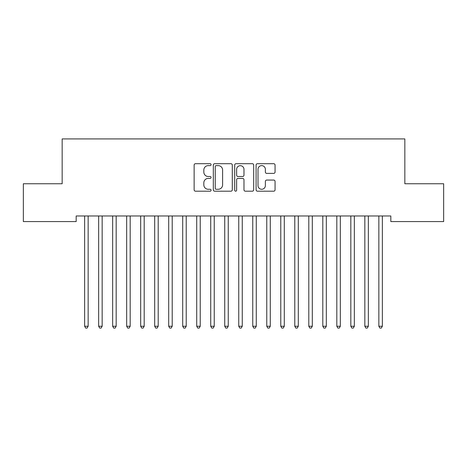 <?xml version="1.0" encoding="UTF-8"?>
<svg xmlns="http://www.w3.org/2000/svg" width="467" height="467" viewBox="0 0 467 467"><rect width="100%" height="100%" fill="white"/><g stroke="black" fill="none" stroke-linecap="round" stroke-linejoin="round"><path stroke-width="0.7" d="M211.084 164.658A0.963 0.963 0 0 0 210.121 163.695L195.51 163.695A1.378 1.378 0 0 0 194.138 165.067L194.138 189.824A1.378 1.378 0 0 0 195.51 191.196L210.121 191.196A0.963 0.963 0 0 0 211.084 190.232A0.963 0.963 0 0 0 210.121 189.275L208.229 189.275A4.401 4.401 0 0 1 203.828 184.874L203.828 182.807A4.401 4.401 0 0 1 208.229 178.412L210.121 178.412A0.963 0.963 0 0 0 211.084 177.448A0.963 0.963 0 0 0 210.121 176.485L208.229 176.485A4.401 4.401 0 0 1 203.828 172.084L203.828 170.017A4.401 4.401 0 0 1 208.229 165.622L210.121 165.622A0.963 0.963 0 0 0 211.084 164.658M273.691 173.391A1.378 1.378 0 0 0 275.063 172.014L275.063 165.067A1.378 1.378 0 0 0 273.691 163.695L257.463 163.695A1.378 1.378 0 0 0 256.085 165.067L256.085 189.824A1.378 1.378 0 0 0 257.463 191.196L273.691 191.196A1.378 1.378 0 0 0 275.063 189.824L275.063 181.435A1.378 1.378 0 0 0 273.691 180.058L266.745 180.058A1.378 1.378 0 0 0 265.367 181.435L265.367 185.592A3.678 3.678 0 0 1 261.689 189.275A3.678 3.678 0 0 1 258.012 185.592L258.012 169.299A3.678 3.678 0 0 1 261.689 165.622A3.678 3.678 0 0 1 265.367 169.299L265.367 172.014A1.378 1.378 0 0 0 266.745 173.391L273.691 173.391M390.832 215.976L76.168 215.976L76.168 221.58L23.35 221.58L23.35 183.753L62.158 183.753L62.158 138.921L404.842 138.921L404.842 183.753L443.65 183.753L443.65 221.58L390.832 221.58L390.832 215.976M232.297 165.067A1.378 1.378 0 0 0 230.92 163.695L214.692 163.695A1.378 1.378 0 0 0 213.32 165.067L213.32 189.824A1.378 1.378 0 0 0 214.692 191.196L230.92 191.196A1.378 1.378 0 0 0 232.297 189.824L232.297 165.067M236.08 163.695L252.308 163.695A1.378 1.378 0 0 1 253.68 165.067L253.68 189.824A1.378 1.378 0 0 1 252.308 191.196L245.362 191.196A1.378 1.378 0 0 1 243.984 189.824L243.984 179.783A1.378 1.378 0 0 0 242.612 178.412L238.007 178.412A1.378 1.378 0 0 0 236.629 179.783L236.629 190.232A0.963 0.963 0 0 1 235.666 191.196A0.963 0.963 0 0 1 234.703 190.232L234.703 165.067A1.378 1.378 0 0 1 236.08 163.695M216.209 165.622A0.963 0.963 0 0 0 215.246 166.585L215.246 188.312A0.963 0.963 0 0 0 216.209 189.275L218.2 189.275A4.401 4.401 0 0 0 222.601 184.874L222.601 170.017A4.401 4.401 0 0 0 218.2 165.622L216.209 165.622M243.984 169.369A3.678 3.678 0 0 0 240.307 165.686A3.678 3.678 0 0 0 236.629 169.369L236.629 175.107A1.378 1.378 0 0 0 238.007 176.485L242.612 176.485A1.378 1.378 0 0 0 243.984 175.107L243.984 169.369M84.457 215.976L84.545 216.18A1.401 1.401 0 0 1 84.644 216.7L84.644 326.258L88.146 326.258L88.146 216.7A1.401 1.401 0 0 1 88.245 216.18L88.333 215.976M88.146 326.258L87.095 328.079L85.695 328.079L84.644 326.258M98.467 215.976L98.555 216.18A1.401 1.401 0 0 1 98.654 216.7L98.654 326.258L102.156 326.258L102.156 216.7A1.401 1.401 0 0 1 102.255 216.18L102.343 215.976M102.156 326.258L101.105 328.079L99.705 328.079L98.654 326.258M112.477 215.976L112.565 216.18A1.401 1.401 0 0 1 112.664 216.7L112.664 326.258L116.166 326.258L116.166 216.7A1.401 1.401 0 0 1 116.265 216.18L116.353 215.976M116.166 326.258L115.115 328.079L113.715 328.079L112.664 326.258M126.487 215.976L126.575 216.18A1.401 1.401 0 0 1 126.674 216.7L126.674 326.258L130.176 326.258L130.176 216.7A1.401 1.401 0 0 1 130.275 216.18L130.363 215.976M130.176 326.258L129.125 328.079L127.725 328.079L126.674 326.258M140.497 215.976L140.585 216.18A1.401 1.401 0 0 1 140.684 216.7L140.684 326.258L144.186 326.258L144.186 216.7A1.401 1.401 0 0 1 144.285 216.18L144.373 215.976M144.186 326.258L143.135 328.079L141.734 328.079L140.684 326.258M154.507 215.976L154.595 216.18A1.401 1.401 0 0 1 154.694 216.7L154.694 326.258L158.196 326.258L158.196 216.7A1.401 1.401 0 0 1 158.295 216.18L158.383 215.976M158.196 326.258L157.145 328.079L155.745 328.079L154.694 326.258M168.517 215.976L168.605 216.18A1.401 1.401 0 0 1 168.704 216.7L168.704 326.258L172.206 326.258L172.206 216.7A1.401 1.401 0 0 1 172.305 216.18L172.393 215.976M172.206 326.258L171.155 328.079L169.755 328.079L168.704 326.258M182.527 215.976L182.615 216.18A1.401 1.401 0 0 1 182.714 216.7L182.714 326.258L186.216 326.258L186.216 216.7A1.401 1.401 0 0 1 186.315 216.18L186.403 215.976M186.216 326.258L185.165 328.079L183.764 328.079L182.714 326.258M196.537 215.976L196.625 216.18A1.401 1.401 0 0 1 196.724 216.7L196.724 326.258L200.226 326.258L200.226 216.7A1.401 1.401 0 0 1 200.325 216.18L200.413 215.976M200.226 326.258L199.175 328.079L197.775 328.079L196.724 326.258M210.547 215.976L210.635 216.18A1.401 1.401 0 0 1 210.734 216.7L210.734 326.258L214.236 326.258L214.236 216.7A1.401 1.401 0 0 1 214.335 216.18L214.423 215.976M214.236 326.258L213.185 328.079L211.785 328.079L210.734 326.258M224.557 215.976L224.645 216.18A1.401 1.401 0 0 1 224.744 216.7L224.744 326.258L228.246 326.258L228.246 216.7A1.401 1.401 0 0 1 228.345 216.18L228.433 215.976M228.246 326.258L227.195 328.079L225.794 328.079L224.744 326.258M238.567 215.976L238.655 216.18A1.401 1.401 0 0 1 238.754 216.7L238.754 326.258L242.256 326.258L242.256 216.7A1.401 1.401 0 0 1 242.355 216.18L242.443 215.976M242.256 326.258L241.206 328.079L239.804 328.079L238.754 326.258M252.577 215.976L252.665 216.18A1.401 1.401 0 0 1 252.764 216.7L252.764 326.258L256.266 326.258L256.266 216.7A1.401 1.401 0 0 1 256.365 216.18L256.453 215.976M256.266 326.258L255.215 328.079L253.815 328.079L252.764 326.258M266.587 215.976L266.675 216.18A1.401 1.401 0 0 1 266.774 216.7L266.774 326.258L270.276 326.258L270.276 216.7A1.401 1.401 0 0 1 270.375 216.18L270.463 215.976M270.276 326.258L269.226 328.079L267.825 328.079L266.774 326.258M280.597 215.976L280.685 216.18A1.401 1.401 0 0 1 280.784 216.7L280.784 326.258L284.286 326.258L284.286 216.7A1.401 1.401 0 0 1 284.385 216.18L284.473 215.976M284.286 326.258L283.236 328.079L281.834 328.079L280.784 326.258M294.607 215.976L294.695 216.18A1.401 1.401 0 0 1 294.794 216.7L294.794 326.258L298.296 326.258L298.296 216.7A1.401 1.401 0 0 1 298.395 216.18L298.483 215.976M298.296 326.258L297.245 328.079L295.844 328.079L294.794 326.258M308.617 215.976L308.705 216.18A1.401 1.401 0 0 1 308.804 216.7L308.804 326.258L312.306 326.258L312.306 216.7A1.401 1.401 0 0 1 312.405 216.18L312.493 215.976M312.306 326.258L311.256 328.079L309.854 328.079L308.804 326.258M322.627 215.976L322.715 216.18A1.401 1.401 0 0 1 322.814 216.7L322.814 326.258L326.316 326.258L326.316 216.7A1.401 1.401 0 0 1 326.415 216.18L326.503 215.976M326.316 326.258L325.266 328.079L323.864 328.079L322.814 326.258M336.637 215.976L336.725 216.18A1.401 1.401 0 0 1 336.824 216.7L336.824 326.258L340.326 326.258L340.326 216.7A1.401 1.401 0 0 1 340.425 216.18L340.513 215.976M340.326 326.258L339.276 328.079L337.874 328.079L336.824 326.258M350.647 215.976L350.735 216.18A1.401 1.401 0 0 1 350.834 216.7L350.834 326.258L354.336 326.258L354.336 216.7A1.401 1.401 0 0 1 354.435 216.18L354.523 215.976M354.336 326.258L353.286 328.079L351.884 328.079L350.834 326.258M364.657 215.976L364.745 216.18A1.401 1.401 0 0 1 364.844 216.7L364.844 326.258L368.346 326.258L368.346 216.7A1.401 1.401 0 0 1 368.445 216.18L368.533 215.976M368.346 326.258L367.296 328.079L365.894 328.079L364.844 326.258M378.667 215.976L378.755 216.18A1.401 1.401 0 0 1 378.854 216.7L378.854 326.258L382.356 326.258L382.356 216.7A1.401 1.401 0 0 1 382.455 216.18L382.543 215.976M382.356 326.258L381.305 328.079L379.904 328.079L378.854 326.258"/></g></svg>

